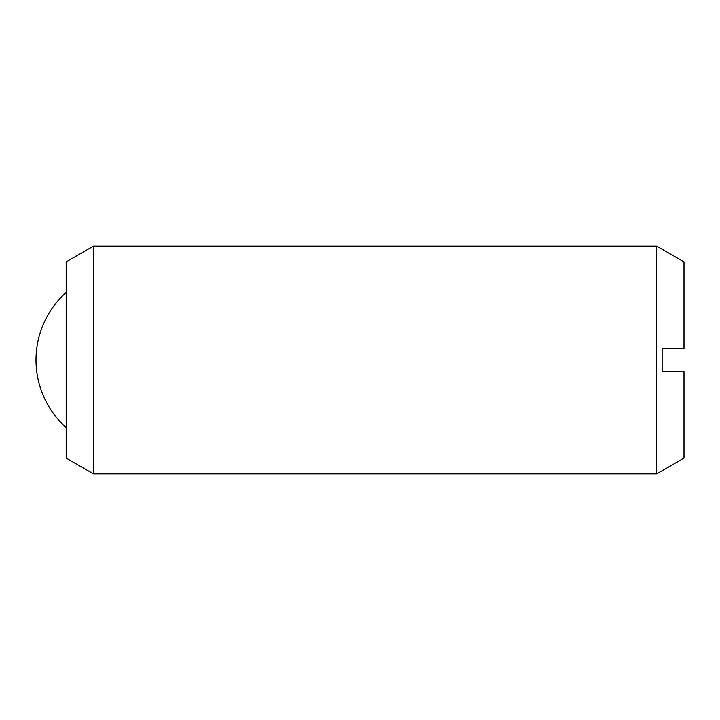 <?xml version="1.0" encoding="UTF-8"?>
<svg xmlns="http://www.w3.org/2000/svg" width="720" height="720" viewBox="0 0 720 720"><rect width="100%" height="100%" fill="white"/><g stroke="black" fill="none" stroke-linecap="round" stroke-linejoin="round"><path stroke-width="1.08" d="M93.519 360L93.519 473.895L656.667 473.895L656.667 246.105L93.519 246.105L93.519 360M93.519 246.105L66.186 261.891L66.186 458.109L93.519 473.895M656.667 246.105L684 261.891L684 348.606L662.13 348.606L662.13 371.394L684 371.394L684 458.109L656.667 473.895M66.186 292.401A90.783 90.783 0 0 0 66.186 427.599"/></g></svg>
